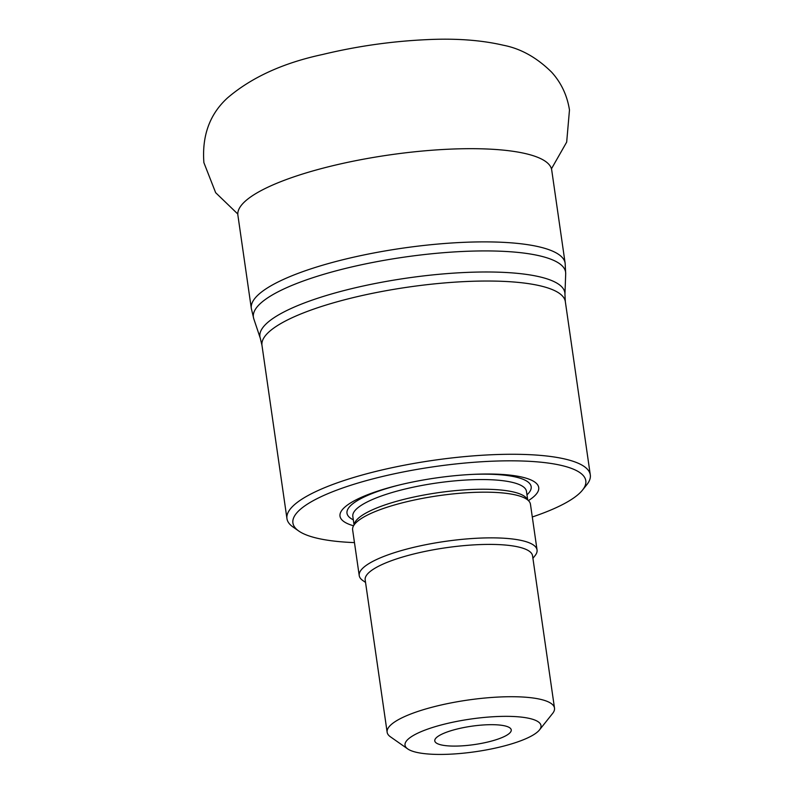 <?xml version="1.0" encoding="UTF-8"?>
<svg xmlns="http://www.w3.org/2000/svg" width="794" height="794" viewBox="0 0 794 794"><rect width="100%" height="100%" fill="white"/><g stroke="black" fill="none" stroke-linecap="round" stroke-linejoin="round"><path stroke-width="1.19" d="M353.568 525.787A100.391 24.118 -8.2 0 1 398.082 485.293A100.391 24.118 -8.2 0 1 474.276 474.306A100.391 24.118 -8.2 0 1 523.226 477.393A100.391 24.118 -8.2 0 1 528.417 500.587M532.298 516.983A147.962 35.541 171.8 0 0 582.498 490.106A147.962 35.541 171.8 0 0 562.966 465.81A147.962 35.541 171.8 0 0 378.827 477.373A147.962 35.541 171.8 0 0 298.723 530.997A147.962 35.541 171.8 0 0 354.471 542.61M298.723 530.997L292.966 526.958A153.242 36.812 -8.2 0 1 286.952 518.621A153.242 36.812 -8.2 0 1 393.665 467.358A153.242 36.812 -8.2 0 1 566.648 459.438A153.242 36.812 -8.2 0 1 590.299 474.911A153.242 36.812 -8.2 0 1 586.885 484.608L582.498 490.106M359.225 575.581L352.635 529.886A89.831 21.577 -8.2 0 1 359.9 519.494A89.831 21.577 -8.2 0 1 434.507 496.31A89.831 21.577 -8.2 0 1 516.596 495.198A89.831 21.577 -8.2 0 1 520.566 496.349A89.831 21.577 -8.2 0 1 530.461 504.259L537.052 549.954A89.831 21.577 171.8 0 0 445.057 541.409A89.831 21.577 171.8 0 0 359.225 575.581A89.831 21.577 171.8 0 0 362.749 580.474L365.548 582.429M505.282 725.984A38.628 9.28 -8.2 0 1 510.661 728.624A38.628 9.28 -8.2 0 1 474.336 744.574A38.628 9.28 -8.2 0 1 434.983 739.532A38.628 9.28 -8.2 0 1 464.321 727.443A38.628 9.28 -8.2 0 1 505.282 725.984M530.402 718.659A68.691 16.505 171.8 0 0 444.908 724.029A68.691 16.505 171.8 0 0 407.719 748.921A68.691 16.505 171.8 0 0 475.368 751.72A68.691 16.505 171.8 0 0 539.473 729.934A68.691 16.505 171.8 0 0 530.402 718.659M407.719 748.921L390.45 736.822A84.551 20.307 -8.2 0 1 387.135 732.217A84.551 20.307 -8.2 0 1 446.01 703.931A84.551 20.307 -8.2 0 1 541.448 699.564A84.551 20.307 -8.2 0 1 554.5 708.099A84.551 20.307 -8.2 0 1 552.614 713.449L539.473 729.934M554.5 708.099L532.556 555.79A84.551 20.307 171.8 0 0 445.97 547.741A84.551 20.307 171.8 0 0 365.18 579.908L387.135 732.217M532.913 558.311L535.047 555.641A89.831 21.577 171.8 0 0 537.052 549.954M540.664 247.222A158.532 38.082 -8.2 0 1 565.139 263.221L565.695 273.811A157.728 37.894 171.8 0 0 541.27 256.234A157.728 37.894 171.8 0 0 359.98 265.087A157.728 37.894 171.8 0 0 253.772 318.761L251.321 308.449A158.532 38.082 -8.2 0 1 361.717 255.42A158.532 38.082 -8.2 0 1 540.664 247.222M565.139 263.221L551.711 170.025A158.532 38.082 171.8 0 0 389.368 154.939A158.532 38.082 171.8 0 0 237.892 215.243L251.321 308.449M564.941 294.346L565.338 301.66A153.242 36.812 171.8 0 0 408.414 287.081A153.242 36.812 171.8 0 0 261.98 345.37L260.293 338.244A154.046 37.01 -8.2 0 1 364.019 285.82A154.046 37.01 -8.2 0 1 541.081 277.175A154.046 37.01 -8.2 0 1 564.941 294.346L565.695 273.811M472.827 474.375A93.037 22.351 -8.2 0 1 516.815 477.293A93.037 22.351 -8.2 0 1 526.968 494.821M353.33 519.842A93.037 22.351 -8.2 0 1 399.491 484.945M354.064 524.983L352.824 516.388A87.717 21.071 -8.2 0 1 413.912 487.04A87.717 21.071 -8.2 0 1 512.934 482.514A87.717 21.071 -8.2 0 1 526.472 491.367L527.712 499.962M354.203 524.794A87.717 21.071 -8.2 0 1 417.823 496.21A87.717 21.071 -8.2 0 1 514.323 492.191A87.717 21.071 -8.2 0 1 527.524 499.813M260.293 338.244L253.772 318.761M261.98 345.37L286.952 518.621M565.338 301.66L590.299 474.911M237.674 213.904L215.65 192.684L203.889 162.641C201.875 135.635 209.775 114.038 227.59 97.841C251.569 77.355 283.24 62.905 322.612 54.488C356.536 46.3 390.896 41.367 425.703 39.7C455.071 38.181 480.946 40.028 503.327 45.228C520.755 48.583 536.863 57.575 551.651 72.204C561.199 82.745 567.144 95.33 569.477 109.959L566.678 142.106L551.532 168.675"/></g></svg>
